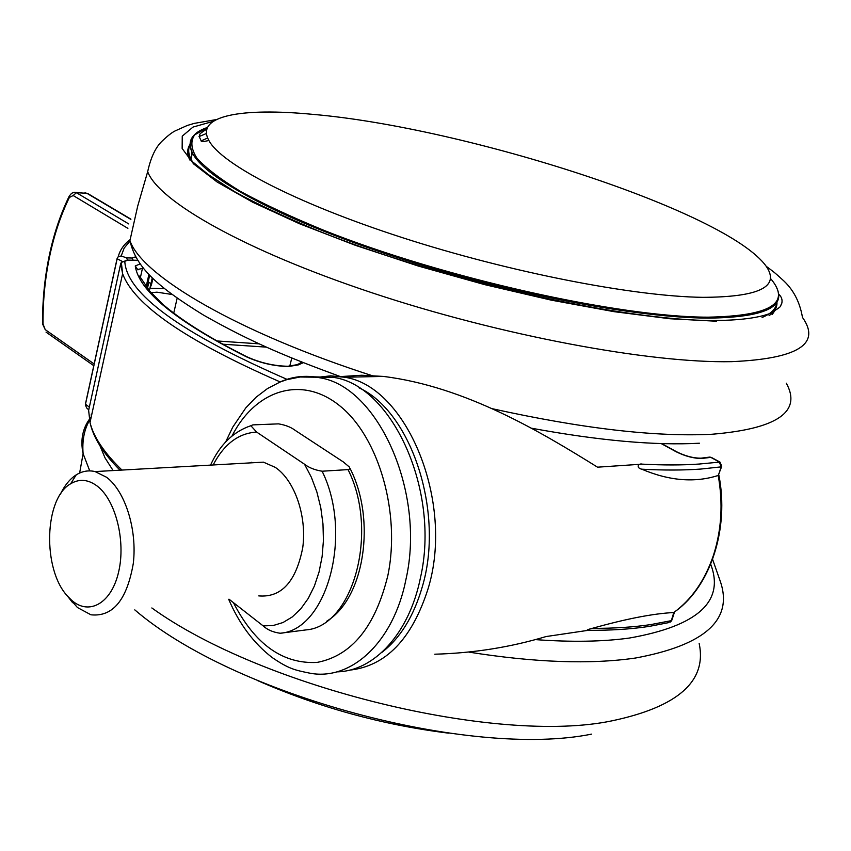 <?xml version="1.0" encoding="UTF-8"?>
<svg xmlns="http://www.w3.org/2000/svg" width="851" height="851" viewBox="0 0 851 851"><rect width="100%" height="100%" fill="white"/><g stroke="black" fill="none" stroke-linecap="round" stroke-linejoin="round"><path stroke-width="1.28" d="M312.87 114.364C241.503 107.492 195.092 115.598 208.857 140.468C221.334 164.02 295.34 203.049 402.363 237.642C509.217 272.214 633.165 296.382 702.596 297.339C759.135 297.116 780.335 286.766 766.208 266.299C727.031 211.208 465.199 127.416 312.87 114.364M191.507 156.765L191.752 151.489M201.208 140.894L207.655 137.99M189.209 147.01L187.837 150.01M772.197 314.562L775.378 309.838L776.335 304.584M148.351 276.873L149.265 277.054M434.797 654.206C473.326 653.142 510.419 647.26 546.087 636.548L588.147 630.325M648.217 626.538C630.442 629.208 610.273 630.463 587.711 630.325C586.286 630.123 587.786 629.474 592.222 628.368C614.082 628.421 633.644 627.155 650.909 624.57L671.343 620.645L673.79 612.529C653.238 613.56 626.038 618.847 592.222 628.368M707.67 457.795L709.862 457.072L711.521 457.498L719.957 462.072L721.754 466.231L721.169 466.869L700.798 469.061C683.534 470.316 663.844 470.358 641.75 469.188C669.322 480.879 694.81 482.964 718.201 475.464L721.595 466.742M149.659 275.256L148.138 282.075L147.266 281.755M148.138 282.075L150.989 283.532M151.552 284.372L152.882 278.458M164.53 288.659L149.861 288.244L151.489 284.649M266.48 347.144L222.388 344.176M216.516 340.932L259.193 343.847M641.75 469.188C635.888 467.933 638.005 463.029 642.314 464.146L597.54 467.178C541.013 432.063 465.646 386.609 383.429 376.429L361.707 375.248L340.57 376.578M448.403 733.137C382.418 724.924 318.859 707.426 257.725 680.64M311.115 376.748L333.932 377.44C392.237 385.918 440.371 490.921 420.5 577.552C409.278 633.612 373.983 671.322 336.858 671.854M251.428 462.827L251.736 462.231M210.548 465.114C219.824 444.796 233.259 431.67 250.864 425.723L252.843 424.883L278.532 423.862C285.5 425.021 291.074 427.202 295.254 430.415L343.357 461.955L349.431 467.093L349.857 468.816L348.538 469.571L322.114 471.22C353.325 534.056 327.061 630.187 280.17 633.25L305.892 629.921C352.974 626.783 379.355 531.715 348.059 469.624M280.17 633.25C273.011 632.25 267.342 629.804 263.15 625.889L273.203 625.528L283.011 622.528L292.297 616.922L300.797 608.827L308.232 598.444L314.391 586.041L319.072 571.957L322.114 556.607L323.433 540.438L322.976 523.929L320.753 507.579L316.838 491.867L311.36 477.273L304.498 464.21C308.924 467.699 314.796 470.029 322.114 471.22M249.162 462.955L263.438 462.157L275.341 467.401C294.627 480.358 307.041 516.036 302.754 547.576C296.095 581.648 281.436 597.764 258.778 595.902M263.15 625.889L229.1 599.253M304.498 464.21L256.64 432.074C238.546 433.148 224.036 444.116 213.133 464.965M60.389 494.271C64.612 485.4 69.888 478.932 76.218 474.858C82.196 471.146 88.483 470.05 95.078 471.571L106.577 477.273C125.225 491.272 137.351 529.673 133.288 563.49C126.927 599.976 112.821 617.081 90.961 614.805L77.43 607.518L68.08 596.753M97.163 486.049C88.121 479.347 79.281 478.592 70.654 483.772C44.135 498.399 42.273 569.319 67.516 596.125L71.729 600.338C89.249 615.89 111.577 603.189 118.64 571.872C125.969 540.768 115.545 499.888 97.163 486.049M250.864 425.723L256.64 432.074M207.463 127.512L194.677 134.873C190.305 141.192 191.06 148.957 196.943 158.18C205.953 168.158 220.452 179.231 240.439 191.379C263.523 203.995 291.329 216.973 323.88 230.323C443.137 277.969 619.549 317.327 708.202 317.168C771.08 315.934 791.77 302.945 770.261 278.192M776.474 287.383C786.484 307.147 763.815 317.391 708.479 318.125C636.037 317.934 505.771 292.914 393.736 256.342C281.521 219.76 204.676 178.136 192.379 152.914C188.794 145.712 189.433 139.734 194.305 135.001M206.474 133.469L199.06 136.596M190.316 144.415C187.965 148.585 188.188 153.488 190.975 159.126L192.358 161.573M762.102 317.466C771.495 313.583 776.367 308.519 776.697 302.254M769.059 315.636C774.75 311.806 777.378 307.211 776.931 301.86M190.071 144.404C187.039 148.744 186.943 153.935 189.794 159.977M213.218 121.353L193.007 127.076L182.252 136.139L182.146 148.499L193.645 163.945L217.25 182.093L252.832 202.315L299.52 223.749L355.558 245.386L418.394 266.076L484.793 284.66L551.182 300.126L613.965 311.657L669.939 318.753L716.531 321.231M216.388 119.555L194.209 123.395L187.241 125.48L175.029 130.969C171.987 132.458 167.86 135.671 162.637 140.606C155.829 146.776 150.84 157.137 147.68 171.689C158.52 201.081 243.45 250.013 371.813 292.723C499.952 335.422 650.217 363.42 731.7 361.654C797.77 358.771 821.353 344.017 802.461 317.391C799.77 301.477 792.941 288.766 781.984 279.245C773.282 271.214 771.995 270.692 766.208 266.299M147.68 171.689L137.734 205.974L129.937 240.578C141.404 275.469 237.227 332.55 375.014 376.599M491.655 408.576C581.871 428.553 655.313 437.106 711.957 434.255C777.261 428.819 802.046 411.788 786.313 383.195M130.82 219.377L86.834 193.273L76.409 192.698L128.756 223.941M130.948 219.164L87.759 193.549L84.93 192.826M130.012 241.099L124.182 248.045L121.204 255.96L126.437 257.853L132.022 258.034L135.022 257.257L135.266 256.321M133.235 260.257L132.022 258.034M126.437 257.853L127.65 260.098M122.225 261.395L117.151 258.747L118.236 256.651L121.204 255.96M89.355 407.14L85.408 404.161L117.119 258.459M127.895 228.366L73.175 195.528L69.367 197.464C60.623 215.484 53.996 235.344 49.496 257.055C45.029 278.788 42.88 301.084 43.039 323.954L45.199 329.603L94.153 363.973M69.367 197.464L69.08 196.475C60.261 214.686 53.592 234.727 49.06 256.608C44.582 278.49 42.412 300.946 42.571 323.976L43.039 323.954M73.175 195.528L76.409 192.698L74.26 192.273L71.601 193.294L69.325 195.975M87.759 193.549L74.345 192.262M45.199 329.603L42.571 323.976M85.408 405.427L85.408 404.161M135.022 257.257L135.969 257.619M146.946 287.723L148.202 282.096M280.181 381.929C186.529 340.964 134.001 304.892 122.618 273.703L120.672 263.746L88.632 410.427L90.015 422.5C93.536 436.957 104.184 452.817 121.97 470.071M137.713 260.502L127.831 260.268L121.342 262.374L120.672 263.746L121.321 262.895M317.221 377.355L330.709 375.834L344.453 377.227C406.299 385.705 454.977 501.899 428.021 588.913C411.884 639.229 385.652 666.322 349.304 670.184M673.79 612.529C691.767 599.381 705 580.265 713.489 555.182C721.595 529.801 723.169 503.228 718.201 475.464M381.61 652.611C400.055 638.452 413.565 616.698 422.128 587.35C444.828 512.664 411.341 411.65 359.048 387.843M718.393 475.422L721.169 466.869L719.265 461.933L710.819 457.359L701.745 458.476C693.682 458.487 685.076 456.21 675.949 451.658L661.184 443.573M649.473 626.357L668.609 622.634L671.982 619.826L674.524 611.997M719.957 462.072L699.086 464.05C682.438 465.21 663.514 465.242 642.314 464.146M152.255 277.851L149.372 290.723M172.083 294.489L156.924 292.17L151.095 292.712M177.157 298.169L173.71 313.253M146.159 286.702L148.893 274.458M143.5 268.416L142.436 268.395L140.362 277.724M142.574 267.278L142.436 268.395L138.011 269.448M303.36 362.675L298.265 364.919L288.553 366.504C274.213 366.249 260.098 362.983 246.194 356.718L246.928 356.792C210.75 338.645 183.018 321.412 163.732 305.105L149.882 291.308L139.532 276.075M298.265 364.919L295.18 365.377M289.755 366.196L291.797 358.005M88.632 410.427L88.621 411.607M91.302 416.639L91.291 414.171M700.33 458.221L702.352 458.423M124.789 261.183C126.342 293.478 180.401 332.869 286.989 379.344M127.831 260.268L126.969 260.076M136.256 260.502L135.415 260.321M246.194 356.718C175.817 321.157 138.841 290.904 135.256 265.948L137.936 269.895M135.256 265.948L140.053 263.959M300.648 361.601L300.233 363.249M711.521 457.498L709.862 457.072L700.926 458.189C693.331 458.2 685.246 456.072 676.673 451.807L675.949 451.658M710.681 564.234C724.946 601.434 697.799 626.038 629.24 638.069C602.572 641.739 571.181 642.239 535.066 639.59M113.098 470.56L105.003 457.849L99.971 445.775M712.585 559.352L720.489 581.903C733.211 619.826 704.883 645.196 635.506 658.025C590.615 664.567 535.088 662.599 468.933 652.121M89.749 470.89L83.1 453.647C80.09 439.478 82.813 427.181 91.27 416.788M699.171 643.526C707.096 681.087 678.066 706.851 612.103 720.808C497.388 745.04 262.427 687.757 151.84 607.954M278.713 382.61C291.723 376.482 305.328 374.855 319.55 377.738C377.727 386.258 425.84 491.995 406.001 579.191C393.47 643.09 350.208 681.832 308.69 672.939C295.393 670.152 289.17 669.173 272.192 657.557C253.662 643.271 239.163 623.847 228.696 599.295M233.44 602.646C254.832 644.281 282.713 664.205 317.083 662.418C351.708 655.759 375.302 626.783 387.865 575.478C400.81 513.025 378.727 437.191 340.155 406.129C301.69 374.546 255.364 389.928 232.004 435.999M208.857 140.468L208.633 140.575C203.474 141.702 200.985 141.798 201.166 140.872L199.113 136.341C201.485 133.596 196.134 135.841 206.867 129.054M207.495 127.448C192.315 132.458 187.273 140.947 192.379 152.914L190.975 159.126L191.805 161.254M778.569 294.02C781.707 296.786 782.729 300.116 781.612 304.02C779.378 306.286 784.526 305.179 769.527 313.647C757.496 318.029 739.179 320.327 714.595 320.519C624.262 320.976 442.031 280.394 319.593 231.398C286.213 217.675 257.885 204.442 234.599 191.677L208.176 174.476L192.135 161.435M699.426 443.222C655.121 445.658 599.072 440.637 531.247 428.17M340.006 376.45C288.191 357.409 251.63 342.474 203.261 314.944C158.786 287.436 135.979 268.182 129.937 240.578M129.692 239.939C123.789 244.556 119.97 250.13 118.236 256.651L117.151 258.747L85.419 404.512C86.281 407.884 87.44 409.469 88.887 409.257M93.78 365.696L46.039 332.113M148.808 282.33L147.457 288.372M120.055 470.178C103.301 453.519 93.291 437.627 90.015 422.5L122.618 273.703L121.342 262.374L127.405 260.087L137.575 260.3M676.056 610.837C710.798 585.392 729.339 528.365 718.904 475.315M670.503 621.985L671.758 620.475M317.572 377.408L330.858 375.951L344.453 377.227L383.429 376.429M246.928 356.792C260.332 362.856 274.001 366.015 287.957 366.26L296.914 364.717L302.403 362.292M89.536 420.351C84.228 429.468 82.079 440.573 83.1 453.647L79.643 473.018M134.777 609.869C234.195 695.522 470.592 758.581 591.551 734.136M661.684 443.584L676.673 451.807M333.932 377.44L300.063 377.004L286.681 379.695L280.022 382.056L267.491 388.556L256.066 397.236L245.801 407.884L232.727 427.181L225.664 441.967M349.921 468.178C376.493 519.557 364.494 598.476 326.752 621.198M263.438 462.157L95.078 471.571M67.516 596.125L72.633 602.699M70.654 483.772L76.218 474.858"/></g></svg>
